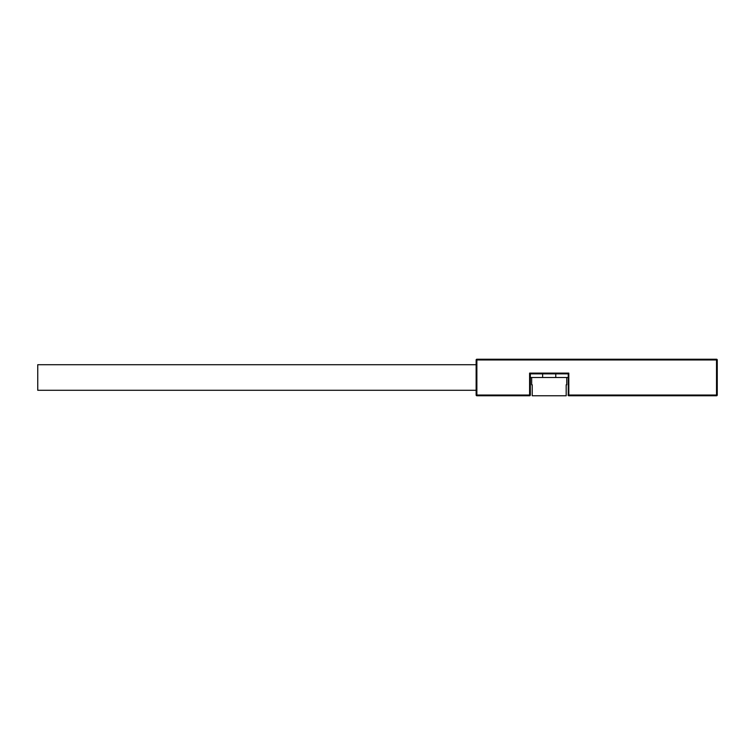 <?xml version="1.0" encoding="UTF-8"?>
<svg xmlns="http://www.w3.org/2000/svg" width="755" height="755" viewBox="0 0 755 755"><rect width="100%" height="100%" fill="white"/><g stroke="black" fill="none" stroke-linecap="round" stroke-linejoin="round"><path stroke-width="1.13" d="M530.331 373.848L530.331 395.035L529.595 395.035L529.595 373.112L568.808 373.112L568.081 373.848L530.331 373.848L529.595 373.112M476.141 390.288L37.75 390.288L37.75 364.712L476.141 364.712M566.741 384.805L566.184 384.805L566.741 384.805L566.741 377.5M531.662 384.805L532.218 384.805L531.662 384.805L531.662 377.5M532.218 384.805L532.218 395.762L566.184 395.762L566.184 384.805M568.081 377.5L530.331 377.5M568.26 373.848L568.26 395.035M716.523 395.762L568.808 395.762L568.808 395.035L716.523 395.035L716.523 359.965L476.867 359.965L476.867 395.035L529.595 395.035L529.595 395.762L476.867 395.762A0.727 0.727 0 0 1 476.141 395.035L476.141 359.965A0.727 0.727 0 0 1 476.867 359.238L716.523 359.238A0.727 0.727 0 0 1 717.25 359.965L717.25 395.035A0.727 0.727 0 0 1 716.523 395.762L716.523 395.035L717.25 395.035M568.808 373.112L568.808 395.035L568.081 395.035A0.727 0.727 0 0 0 568.808 395.762M542.628 377.5L542.628 373.848M555.774 377.5L555.774 373.848M476.141 359.965L476.867 359.965L476.867 359.238M716.523 359.238L716.523 359.965L717.25 359.965M476.867 395.762L476.867 395.035L476.141 395.035M529.595 395.762A0.727 0.727 0 0 0 530.331 395.035"/></g></svg>
